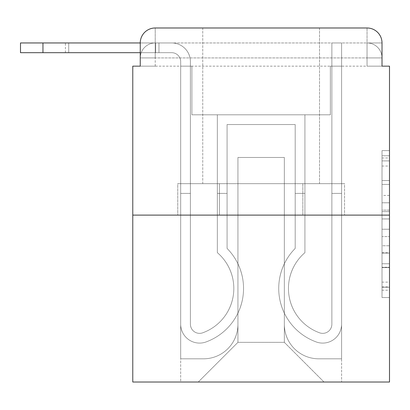 <?xml version="1.0" encoding="UTF-8"?>
<svg xmlns="http://www.w3.org/2000/svg" width="410" height="410" viewBox="0 0 410 410"><rect width="100%" height="100%" fill="white"/><g stroke="black" fill="none" stroke-linecap="round" stroke-linejoin="round"><path stroke-width="0.31" stroke-dasharray="2.05 1.54" d="M382.017 195.432L382.017 218.945L389.5 218.945L389.5 290.208L389.5 157.963L389.5 218.945L382.017 218.945L382.017 155.759L382.017 297.552L382.017 150.619L382.017 287.266L389.5 287.266L382.017 287.266L389.5 287.266L382.017 287.266L382.017 263.758L382.017 297.552L389.5 297.552L389.5 150.619L389.5 286.903L389.5 229.231L382.017 229.231L389.5 229.231L389.5 263.758L389.5 160.904L382.017 160.904L389.5 160.904L389.5 297.552L389.5 157.963L389.5 297.552L382.017 297.552L382.017 150.619L389.5 150.619L389.5 157.963L389.5 150.619L389.5 157.963L389.5 150.619L389.5 155.759L389.5 150.619L382.017 150.619L382.017 160.904L389.5 160.904L382.017 160.904L382.017 195.432L389.5 195.432M140.256 66.159L155.226 66.159L140.256 66.159L155.226 66.159L140.256 66.159L140.256 57.923L367.047 57.923L140.256 57.923L155.226 57.923L155.226 42.953L367.047 42.953L155.226 42.953L367.047 42.953L367.047 57.923L382.017 57.923L367.047 57.923L367.047 42.953L367.047 57.923L382.017 57.923L367.047 57.923L382.017 57.923L367.047 57.923L382.017 57.923L367.047 57.923L382.017 57.923L367.047 57.923L382.017 57.923L367.047 57.923L382.017 57.923L367.047 57.923L382.017 57.923L367.047 57.923L367.047 42.953L367.047 57.923L367.047 42.953L367.047 57.923L367.047 42.953L367.047 57.923L367.047 42.953L367.047 57.923L367.047 42.953L367.047 57.923L367.047 42.953L367.047 57.923L367.047 42.953L382.017 42.953L140.256 42.953A14.97 14.97 0 0 1 155.226 27.982L367.047 27.982L155.226 27.982A14.97 14.97 0 0 0 140.256 42.953L171.693 42.953A18.711 18.711 0 0 1 190.404 61.664L190.404 324.197A9.169 9.169 0 0 0 202.929 332.725L203.934 332.336A47.155 47.155 0 0 0 233.818 288.455A47.155 47.155 0 0 1 203.934 332.336A47.155 47.155 0 0 0 217.351 252.652A47.155 47.155 0 0 1 233.818 288.455A47.155 47.155 0 0 0 217.351 252.652L217.351 114.81L304.922 114.81L304.922 252.652A47.155 47.155 0 0 0 318.339 332.336L319.339 332.725A9.169 9.169 0 0 0 331.869 324.197A9.169 9.169 0 0 1 319.339 332.725L318.339 332.336A47.155 47.155 0 0 1 304.922 252.652A47.155 47.155 0 0 0 318.339 332.336L319.339 332.725A9.169 9.169 0 0 0 331.869 324.197L331.869 42.953L341.597 42.953L341.597 324.197A18.901 18.901 0 0 1 315.777 341.781L314.777 341.386A56.882 56.882 0 0 1 295.19 248.429A56.882 56.882 0 0 0 314.777 341.386L315.777 341.781L314.777 341.386A56.882 56.882 0 0 1 295.19 248.429L295.19 124.537L227.078 124.537L227.078 248.429A56.882 56.882 0 0 1 243.545 288.455A56.882 56.882 0 0 0 227.078 248.429A56.882 56.882 0 0 1 207.496 341.386L206.496 341.781A18.901 18.901 0 0 1 180.677 324.197L180.677 61.664A8.984 8.984 0 0 0 171.693 52.685L20.5 52.685L20.5 42.953L171.693 42.953A18.711 18.711 0 0 1 190.404 61.664L190.404 324.197A9.169 9.169 0 0 0 202.929 332.725A9.169 9.169 0 0 1 190.404 324.197A9.169 9.169 0 0 0 202.929 332.725L203.934 332.336A47.155 47.155 0 0 0 217.351 252.652L217.351 114.81L304.922 114.81L304.922 252.652A47.155 47.155 0 0 0 318.339 332.336L319.339 332.725A9.169 9.169 0 0 0 331.869 324.197L331.869 42.953L341.597 42.953L341.597 324.197A18.901 18.901 0 0 1 315.777 341.781L314.777 341.386A56.882 56.882 0 0 1 295.19 248.429L295.19 124.537L227.078 124.537L227.078 248.429A56.882 56.882 0 0 1 207.496 341.386A56.882 56.882 0 0 0 243.545 288.455A56.882 56.882 0 0 1 207.496 341.386L206.496 341.781A18.901 18.901 0 0 1 180.677 324.197L180.677 61.664A8.984 8.984 0 0 0 171.693 52.685L20.5 52.685L42.953 52.685L20.5 52.685L20.5 42.953L20.5 52.685L42.953 52.685L20.5 52.685L20.5 42.953L42.953 42.953L20.5 42.953L20.5 52.685L42.953 52.685L20.5 52.685L20.5 42.953L171.693 42.953A18.711 18.711 0 0 1 190.404 61.664L190.404 324.197A9.169 9.169 0 0 0 202.929 332.725L203.934 332.336A47.155 47.155 0 0 0 233.818 288.455A47.155 47.155 0 0 1 203.934 332.336A47.155 47.155 0 0 0 217.351 252.652A47.155 47.155 0 0 1 233.818 288.455A47.155 47.155 0 0 0 217.351 252.652L217.351 193.397L227.078 193.397L227.078 248.429L227.078 193.397L217.351 193.397L217.351 252.652L217.351 114.81L304.922 114.81L304.922 252.652A47.155 47.155 0 0 0 318.339 332.336L319.339 332.725A9.169 9.169 0 0 0 331.869 324.197A9.169 9.169 0 0 1 319.339 332.725L318.339 332.336A47.155 47.155 0 0 1 304.922 252.652A47.155 47.155 0 0 0 318.339 332.336L319.339 332.725A9.169 9.169 0 0 0 331.869 324.197L331.869 193.397L341.597 193.397L341.597 324.197A18.901 18.901 0 0 1 315.777 341.781A18.901 18.901 0 0 0 341.597 324.197A18.901 18.901 0 0 1 315.777 341.781L314.777 341.386A56.882 56.882 0 0 1 295.19 248.429A56.882 56.882 0 0 0 314.777 341.386L315.777 341.781L314.777 341.386A56.882 56.882 0 0 1 295.19 248.429L295.19 193.397L304.922 193.397L295.19 193.397L295.19 248.429L295.19 124.537L227.078 124.537L227.078 248.429A56.882 56.882 0 0 1 243.545 288.455A56.882 56.882 0 0 0 227.078 248.429A56.882 56.882 0 0 1 207.496 341.386L206.496 341.781A18.901 18.901 0 0 1 180.677 324.197A18.901 18.901 0 0 0 206.496 341.781A18.901 18.901 0 0 1 180.677 324.197L180.677 61.664A8.984 8.984 0 0 0 171.693 52.685L20.5 52.685L42.953 52.685L20.5 52.685L20.5 42.953L20.5 52.685L42.953 52.685L20.5 52.685L20.5 42.953L42.953 42.953L20.5 42.953L20.5 52.685L42.953 52.685L42.953 42.953L171.693 42.953A18.711 18.711 0 0 1 190.404 61.664L190.404 324.197A9.169 9.169 0 0 0 202.929 332.725A9.169 9.169 0 0 1 190.404 324.197A9.169 9.169 0 0 0 202.929 332.725L203.934 332.336A47.155 47.155 0 0 0 217.351 252.652L217.351 114.81L304.922 114.81L304.922 252.652A47.155 47.155 0 0 0 318.339 332.336L319.339 332.725A9.169 9.169 0 0 0 331.869 324.197L331.869 42.953L341.597 42.953L341.597 324.197A18.901 18.901 0 0 1 315.777 341.781L314.777 341.386A56.882 56.882 0 0 1 295.19 248.429L295.19 124.537L227.078 124.537L227.078 248.429A56.882 56.882 0 0 1 207.496 341.386A56.882 56.882 0 0 0 243.545 288.455A56.882 56.882 0 0 1 207.496 341.386L206.496 341.781A18.901 18.901 0 0 1 180.677 324.197L180.677 61.664A8.984 8.984 0 0 0 171.693 52.685L42.953 52.685L42.953 42.953L20.5 42.953L171.693 42.953A18.711 18.711 0 0 1 190.404 61.664L190.404 324.197L190.404 193.397L180.677 193.397L180.677 324.197A18.901 18.901 0 0 0 206.496 341.781L207.496 341.386L206.496 341.781A18.901 18.901 0 0 1 180.677 324.197L180.677 61.664A8.984 8.984 0 0 0 171.693 52.685L42.953 52.685L42.953 42.953L20.5 42.953L20.5 52.685L20.5 42.953L171.693 42.953A18.711 18.711 0 0 1 190.404 61.664L190.404 324.197A9.169 9.169 0 0 0 202.929 332.725L203.934 332.336A47.155 47.155 0 0 0 233.818 288.455A47.155 47.155 0 0 1 203.934 332.336A47.155 47.155 0 0 0 217.351 252.652A47.155 47.155 0 0 1 233.818 288.455A47.155 47.155 0 0 0 217.351 252.652L217.351 193.397L227.078 193.397L227.078 248.429L227.078 193.397L217.351 193.397L217.351 252.652L217.351 114.81L304.922 114.81L304.922 252.652A47.155 47.155 0 0 0 318.339 332.336L319.339 332.725A9.169 9.169 0 0 0 331.869 324.197L331.869 42.953L341.597 42.953L341.597 324.197A18.901 18.901 0 0 1 315.777 341.781A18.901 18.901 0 0 0 341.597 324.197A18.901 18.901 0 0 1 315.777 341.781L314.777 341.386A56.882 56.882 0 0 1 295.19 248.429A56.882 56.882 0 0 0 314.777 341.386L315.777 341.781L314.777 341.386A56.882 56.882 0 0 1 295.19 248.429L295.19 193.397L304.922 193.397L295.19 193.397L295.19 248.429L295.19 124.537L227.078 124.537L227.078 248.429A56.882 56.882 0 0 1 243.545 288.455A56.882 56.882 0 0 0 227.078 248.429A56.882 56.882 0 0 1 207.496 341.386L206.496 341.781A18.901 18.901 0 0 1 180.677 324.197L180.677 61.664A8.984 8.984 0 0 0 171.693 52.685L42.953 52.685L42.953 42.953L20.5 42.953L20.5 52.685L42.953 52.685L42.953 42.953L171.693 42.953A18.711 18.711 0 0 1 190.404 61.664L190.404 324.197A9.169 9.169 0 0 0 202.929 332.725A9.169 9.169 0 0 1 190.404 324.197A9.169 9.169 0 0 0 202.929 332.725L203.934 332.336A47.155 47.155 0 0 0 217.351 252.652L217.351 114.81L304.922 114.81L304.922 252.652A47.155 47.155 0 0 0 318.339 332.336A47.155 47.155 0 0 1 304.922 252.652A47.155 47.155 0 0 0 318.339 332.336L319.339 332.725A9.169 9.169 0 0 0 331.869 324.197A9.169 9.169 0 0 1 319.339 332.725A9.169 9.169 0 0 0 331.869 324.197L331.869 42.953L341.597 42.953L341.597 324.197A18.901 18.901 0 0 1 315.777 341.781L314.777 341.386A56.882 56.882 0 0 1 295.19 248.429L295.19 124.537L227.078 124.537L227.078 248.429A56.882 56.882 0 0 1 207.496 341.386A56.882 56.882 0 0 0 243.545 288.455A56.882 56.882 0 0 1 207.496 341.386L206.496 341.781A18.901 18.901 0 0 1 180.677 324.197A18.901 18.901 0 0 0 206.496 341.781L207.496 341.386L206.496 341.781A18.901 18.901 0 0 1 180.677 324.197L180.677 61.664A8.984 8.984 0 0 0 171.693 52.685L42.953 52.685L42.953 42.953L20.5 42.953L171.693 42.953A18.711 18.711 0 0 1 190.404 61.664L190.404 324.197A9.169 9.169 0 0 0 202.929 332.725L203.934 332.336A47.155 47.155 0 0 0 233.818 288.455A47.155 47.155 0 0 1 203.934 332.336A47.155 47.155 0 0 0 217.351 252.652A47.155 47.155 0 0 1 233.818 288.455A47.155 47.155 0 0 0 217.351 252.652L217.351 193.397L227.078 193.397L227.078 248.429L227.078 193.397L217.351 193.397L217.351 252.652L217.351 114.81L304.922 114.81L304.922 252.652A47.155 47.155 0 0 0 318.339 332.336L319.339 332.725A9.169 9.169 0 0 0 331.869 324.197L331.869 42.953L341.597 42.953L341.597 324.197A18.901 18.901 0 0 1 315.777 341.781A18.901 18.901 0 0 0 341.597 324.197A18.901 18.901 0 0 1 315.777 341.781L314.777 341.386A56.882 56.882 0 0 1 295.19 248.429A56.882 56.882 0 0 0 314.777 341.386L315.777 341.781L314.777 341.386A56.882 56.882 0 0 1 295.19 248.429L295.19 193.397L304.922 193.397L295.19 193.397L295.19 248.429L295.19 124.537L227.078 124.537L227.078 248.429A56.882 56.882 0 0 1 243.545 288.455A56.882 56.882 0 0 0 227.078 248.429A56.882 56.882 0 0 1 207.496 341.386L206.496 341.781A18.901 18.901 0 0 1 180.677 324.197L180.677 61.664A8.984 8.984 0 0 0 171.693 52.685L42.953 52.685L42.953 42.953L20.5 42.953L20.5 52.685L20.5 42.953L171.693 42.953A18.711 18.711 0 0 1 190.404 61.664L190.404 324.197A9.169 9.169 0 0 0 202.929 332.725A9.169 9.169 0 0 1 190.404 324.197A9.169 9.169 0 0 0 202.929 332.725L203.934 332.336A47.155 47.155 0 0 0 217.351 252.652L217.351 114.81L304.922 114.81L304.922 252.652A47.155 47.155 0 0 0 318.339 332.336A47.155 47.155 0 0 1 304.922 252.652A47.155 47.155 0 0 0 318.339 332.336L319.339 332.725A9.169 9.169 0 0 0 331.869 324.197A9.169 9.169 0 0 1 319.339 332.725A9.169 9.169 0 0 0 331.869 324.197L331.869 193.397L341.597 193.397L341.597 324.197A18.901 18.901 0 0 1 315.777 341.781L314.777 341.386A56.882 56.882 0 0 1 295.19 248.429L295.19 124.537L227.078 124.537L227.078 248.429A56.882 56.882 0 0 1 207.496 341.386A56.882 56.882 0 0 0 243.545 288.455A56.882 56.882 0 0 1 207.496 341.386L206.496 341.781A18.901 18.901 0 0 1 180.677 324.197A18.901 18.901 0 0 0 206.496 341.781L207.496 341.386L206.496 341.781A18.901 18.901 0 0 1 180.677 324.197L180.677 61.664A8.984 8.984 0 0 0 171.693 52.685L42.953 52.685L42.953 42.953L20.5 42.953L20.5 52.685L42.953 52.685L42.953 42.953L171.693 42.953A18.711 18.711 0 0 1 190.404 61.664L190.404 324.197L190.404 193.397L180.677 193.397L180.677 324.197L180.677 61.664A8.984 8.984 0 0 0 171.693 52.685L42.953 52.685L171.693 52.685L42.953 52.685L171.693 52.685L42.953 52.685L171.693 52.685L42.953 52.685L171.693 52.685L140.256 52.685L140.256 42.953L155.226 42.953A14.97 14.97 0 0 0 140.256 57.923L155.226 57.923L155.226 42.953A14.97 14.97 0 0 0 140.256 57.923L155.226 57.923L140.256 57.923L155.226 57.923L140.256 57.923L155.226 57.923L140.256 57.923L155.226 57.923L140.256 57.923L155.226 57.923L140.256 57.923L140.256 66.159L140.256 57.923L140.256 66.159L140.256 57.923L140.256 66.159L140.256 57.923L140.256 66.159L132.773 66.159L132.773 382.017L389.5 382.017L389.5 66.159L382.017 66.159L382.017 42.953A14.97 14.97 0 0 0 367.047 27.982A14.97 14.97 0 0 1 382.017 42.953L382.017 66.159L140.256 66.159L140.256 42.953L140.256 66.159L382.017 66.159L367.047 66.159L382.017 66.159L367.047 66.159L382.017 66.159L367.047 66.159L382.017 66.159L367.047 66.159L382.017 66.159L367.047 66.159L382.017 66.159L367.047 66.159L382.017 66.159L367.047 66.159L382.017 66.159L367.047 66.159L367.047 42.953L367.047 66.159L367.047 57.923L367.047 66.159L367.047 57.923L367.047 66.159L367.047 57.923L367.047 66.159L367.047 57.923L367.047 66.159L367.047 57.923L367.047 66.159L367.047 57.923L367.047 66.159L367.047 57.923L367.047 66.159L367.047 57.923L367.047 66.159L382.017 66.159L382.017 57.923A14.97 14.97 0 0 0 367.047 42.953L367.047 27.982A14.97 14.97 0 0 1 382.017 42.953A14.97 14.97 0 0 0 367.047 27.982L367.047 42.953A14.97 14.97 0 0 1 382.017 57.923A14.97 14.97 0 0 0 367.047 42.953A14.97 14.97 0 0 1 382.017 57.923A14.97 14.97 0 0 0 367.047 42.953A14.97 14.97 0 0 1 382.017 57.923A14.97 14.97 0 0 0 367.047 42.953A14.97 14.97 0 0 1 382.017 57.923L382.017 66.159M319.518 27.982L319.518 183.67L202.755 183.67L319.518 183.67L202.755 183.67L202.755 27.982L319.518 27.982L202.755 27.982L319.518 27.982L202.755 27.982L319.518 27.982L319.518 183.67L202.755 183.67L202.755 27.982M389.5 210.125L389.5 202.781L389.5 210.125L382.017 210.125L382.017 180.554L382.017 267.617L382.017 245.759L389.5 245.759L382.017 245.759L382.017 297.552L389.5 297.552L382.017 297.552L389.5 297.552L382.017 297.552L382.017 150.619L389.5 150.619L382.017 150.619L389.5 150.619L382.017 150.619L382.017 210.125L389.5 210.125M132.773 215.106L389.5 215.106M284.34 324.382A34.43 34.43 0 0 0 318.77 358.811A34.43 34.43 0 0 1 284.34 324.382L284.34 157.471L284.34 324.382A34.43 34.43 0 0 0 318.77 358.811L341.597 358.811L318.77 358.811A34.43 34.43 0 0 1 284.34 324.382L284.34 157.471L237.933 157.471L284.34 157.471L284.34 324.382A34.43 34.43 0 0 0 318.77 358.811L341.597 358.811L318.77 358.811A34.43 34.43 0 0 1 284.34 324.382L284.34 157.471L237.933 157.471L237.933 324.382L237.933 157.471L284.34 157.471L284.34 324.382A34.43 34.43 0 0 0 318.77 358.811L341.597 358.811L318.77 358.811A34.43 34.43 0 0 1 284.34 324.382L284.34 157.471L237.933 157.471L237.933 324.382A34.43 34.43 0 0 1 203.503 358.811A34.43 34.43 0 0 0 237.933 324.382L237.933 157.471L284.34 157.471L284.34 324.382A34.43 34.43 0 0 0 318.77 358.811L341.597 358.811L318.77 358.811A34.43 34.43 0 0 1 284.34 324.382L284.34 157.471L237.933 157.471L237.933 324.382A34.43 34.43 0 0 1 203.503 358.811L180.677 358.811L203.503 358.811A34.43 34.43 0 0 0 237.933 324.382L237.933 157.471L284.34 157.471L284.34 324.382A34.43 34.43 0 0 0 318.77 358.811L341.597 358.811L318.77 358.811A34.43 34.43 0 0 1 284.34 324.382L284.34 157.471L237.933 157.471L237.933 324.382A34.43 34.43 0 0 1 203.503 358.811L180.677 358.811L203.503 358.811A34.43 34.43 0 0 0 237.933 324.382L237.933 157.471L284.34 157.471L284.34 324.382A34.43 34.43 0 0 0 318.77 358.811L341.597 358.811L318.77 358.811A34.43 34.43 0 0 1 284.34 324.382L284.34 157.471L237.933 157.471L237.933 324.382A34.43 34.43 0 0 1 203.503 358.811L180.677 358.811L203.503 358.811A34.43 34.43 0 0 0 237.933 324.382L237.933 157.471L284.34 157.471L284.34 324.382A34.43 34.43 0 0 0 318.77 358.811L341.597 358.811L318.77 358.811A34.43 34.43 0 0 1 284.34 324.382L284.34 157.471L237.933 157.471L237.933 324.382A34.43 34.43 0 0 1 203.503 358.811L180.677 358.811L203.503 358.811A34.43 34.43 0 0 0 237.933 324.382L237.933 157.471L284.34 157.471L284.34 324.382M180.677 66.159L180.677 358.811L203.503 358.811A34.43 34.43 0 0 0 237.933 324.382A34.43 34.43 0 0 1 203.503 358.811L180.677 358.811L180.677 66.159L191.9 66.159L191.9 114.81L330.368 114.81L191.9 114.81L330.368 114.81L191.9 114.81L330.368 114.81L191.9 114.81L330.368 114.81L191.9 114.81L330.368 114.81L191.9 114.81L330.368 114.81L191.9 114.81L330.368 114.81L191.9 114.81L330.368 114.81L191.9 114.81L330.368 114.81L191.9 114.81L191.9 66.159L180.677 66.159L180.677 358.811L180.677 66.159L191.9 66.159L191.9 114.81L191.9 66.159L180.677 66.159L180.677 358.811L180.677 66.159L191.9 66.159L191.9 114.81L191.9 66.159L180.677 66.159L180.677 358.811L180.677 66.159L191.9 66.159L191.9 114.81L191.9 66.159L180.677 66.159L180.677 358.811L180.677 66.159L191.9 66.159L191.9 114.81L191.9 66.159L180.677 66.159L180.677 358.811L180.677 66.159L191.9 66.159L191.9 114.81L191.9 66.159L180.677 66.159L180.677 358.811L180.677 66.159L191.9 66.159L191.9 114.81L191.9 66.159L180.677 66.159L180.677 358.811L203.503 358.811A34.43 34.43 0 0 0 237.933 324.382L237.933 157.471L237.933 324.382A34.43 34.43 0 0 1 203.503 358.811A34.43 34.43 0 0 0 237.933 324.382L237.933 157.471L284.34 157.471L237.933 157.471L237.933 324.382A34.43 34.43 0 0 1 203.503 358.811L180.677 358.811L180.677 66.159L191.9 66.159L191.9 114.81L191.9 66.159L180.677 66.159L180.677 382.017L198.266 382.017L180.677 382.017L180.677 66.159L191.9 66.159L191.9 114.81L191.9 66.159L180.677 66.159M330.368 66.159L330.368 114.81L330.368 66.159L341.597 66.159L341.597 358.811L318.77 358.811L341.597 358.811L341.597 66.159L330.368 66.159L330.368 114.81L330.368 66.159L341.597 66.159L341.597 358.811L341.597 66.159L330.368 66.159L330.368 114.81L330.368 66.159L341.597 66.159L341.597 358.811L341.597 66.159L330.368 66.159L330.368 114.81L330.368 66.159L341.597 66.159L341.597 358.811L341.597 66.159L330.368 66.159L330.368 114.81L330.368 66.159L341.597 66.159L341.597 358.811L341.597 66.159L330.368 66.159L330.368 114.81L330.368 66.159L341.597 66.159L341.597 358.811L341.597 66.159L330.368 66.159L330.368 114.81L330.368 66.159L341.597 66.159L341.597 358.811L341.597 66.159L330.368 66.159L330.368 114.81L330.368 66.159L341.597 66.159L341.597 358.811L341.597 66.159L330.368 66.159L330.368 114.81L330.368 66.159L341.597 66.159L341.597 382.017L198.266 382.017L341.597 382.017L341.597 66.159L330.368 66.159M284.34 157.471L284.34 342.345L284.34 157.471L237.933 157.471L237.933 342.345L284.34 342.345L237.933 342.345L237.933 157.471L237.933 342.345L198.266 382.017L237.933 342.345L198.266 382.017L237.933 342.345L237.933 157.471L284.34 157.471L284.34 342.345L324.008 382.017L284.34 342.345L324.008 382.017L284.34 342.345L284.34 157.471L237.933 157.471L284.34 157.471M219.437 215.106L344.538 215.106L219.437 215.106L219.437 183.67L177.735 183.67L344.538 183.67L219.437 183.67L219.437 215.106L219.437 183.67L177.735 183.67L177.735 215.106L177.735 183.67L302.836 183.67L302.836 215.106L344.538 215.106L302.836 215.106L302.836 183.67L344.538 183.67L344.538 215.106L344.538 183.67L219.437 183.67L219.437 215.106M155.226 27.982A14.97 14.97 0 0 0 140.256 42.953A14.97 14.97 0 0 1 155.226 27.982L155.226 42.953A14.97 14.97 0 0 0 140.256 57.923L155.226 57.923L140.256 57.923A14.97 14.97 0 0 1 155.226 42.953A14.97 14.97 0 0 0 140.256 57.923A14.97 14.97 0 0 1 155.226 42.953A14.97 14.97 0 0 0 140.256 57.923A14.97 14.97 0 0 1 155.226 42.953L155.226 27.982M302.836 183.67L302.836 215.106L302.836 183.67M382.017 218.945L389.5 218.945L382.017 218.945M382.017 155.759L382.017 150.619L382.017 155.759L389.5 155.759L382.017 155.759M382.017 267.248L382.017 236.575L382.017 267.248L389.5 267.248L382.017 267.248M382.017 236.575L382.017 229.231L389.5 229.231L382.017 229.231L382.017 236.575L389.5 236.575L382.017 236.575M382.017 180.554L382.017 160.904L382.017 180.554L389.5 180.554L382.017 180.554M382.017 150.619L389.5 150.619L382.017 150.619L382.017 157.963L382.017 150.619L389.5 150.619M382.017 297.552L389.5 297.552L382.017 297.552L382.017 290.208L382.017 297.552M158.967 52.685L155.656 52.685L155.656 42.953L65.41 42.953L171.693 42.953A18.711 18.711 0 0 1 190.404 61.664L190.404 324.197A9.169 9.169 0 0 0 202.929 332.725L203.934 332.336A47.155 47.155 0 0 0 233.818 288.455A47.155 47.155 0 0 1 203.934 332.336A47.155 47.155 0 0 0 217.351 252.652A47.155 47.155 0 0 1 233.818 288.455A47.155 47.155 0 0 0 217.351 252.652L217.351 193.397L227.078 193.397L227.078 248.429L227.078 193.397L217.351 193.397L217.351 252.652L217.351 114.81L304.922 114.81L304.922 252.652A47.155 47.155 0 0 0 318.339 332.336L319.339 332.725A9.169 9.169 0 0 0 331.869 324.197L331.869 42.953L341.597 42.953L341.597 324.197A18.901 18.901 0 0 1 315.777 341.781A18.901 18.901 0 0 0 341.597 324.197A18.901 18.901 0 0 1 315.777 341.781L314.777 341.386A56.882 56.882 0 0 1 295.19 248.429A56.882 56.882 0 0 0 314.777 341.386L315.777 341.781L314.777 341.386A56.882 56.882 0 0 1 295.19 248.429L295.19 193.397L304.922 193.397L295.19 193.397L295.19 248.429L295.19 124.537L227.078 124.537L227.078 248.429A56.882 56.882 0 0 1 243.545 288.455A56.882 56.882 0 0 0 227.078 248.429A56.882 56.882 0 0 1 207.496 341.386L206.496 341.781A18.901 18.901 0 0 1 180.677 324.197A18.901 18.901 0 0 0 206.496 341.781A18.901 18.901 0 0 1 180.677 324.197L180.677 61.664A8.984 8.984 0 0 0 171.693 52.685A8.984 8.984 0 0 1 180.677 61.664A8.984 8.984 0 0 0 171.693 52.685A8.984 8.984 0 0 1 180.677 61.664A8.984 8.984 0 0 0 171.693 52.685A8.984 8.984 0 0 1 180.677 61.664A8.984 8.984 0 0 0 171.693 52.685A8.984 8.984 0 0 1 180.677 61.664L180.677 324.197A18.901 18.901 0 0 0 206.496 341.781L207.496 341.386A56.882 56.882 0 0 0 243.545 288.455A56.882 56.882 0 0 1 207.496 341.386L206.496 341.781A18.901 18.901 0 0 1 180.677 324.197L180.677 61.664L180.677 324.197A18.901 18.901 0 0 0 206.496 341.781A18.901 18.901 0 0 1 180.677 324.197L180.677 61.664L180.677 324.197A18.901 18.901 0 0 0 206.496 341.781A18.901 18.901 0 0 1 180.677 324.197L180.677 61.664L180.677 324.197A18.901 18.901 0 0 0 206.496 341.781L207.496 341.386L206.496 341.781A18.901 18.901 0 0 1 180.677 324.197L180.677 193.397L190.404 193.397L190.404 324.197A9.169 9.169 0 0 0 202.929 332.725A9.169 9.169 0 0 1 190.404 324.197A9.169 9.169 0 0 0 202.929 332.725L203.934 332.336A47.155 47.155 0 0 0 217.351 252.652L217.351 114.81L304.922 114.81L304.922 252.652A47.155 47.155 0 0 0 318.339 332.336A47.155 47.155 0 0 1 304.922 252.652A47.155 47.155 0 0 0 318.339 332.336L319.339 332.725A9.169 9.169 0 0 0 331.869 324.197L331.869 42.953L341.597 42.953L341.597 324.197A18.901 18.901 0 0 1 315.777 341.781L314.777 341.386A56.882 56.882 0 0 1 295.19 248.429L295.19 124.537L227.078 124.537L227.078 248.429A56.882 56.882 0 0 1 207.496 341.386L206.496 341.781A18.901 18.901 0 0 1 180.677 324.197L180.677 193.397L190.404 193.397L180.677 193.397L180.677 324.197L180.677 193.397L190.404 193.397L190.404 324.197L190.404 193.397L180.677 193.397L180.677 324.197L180.677 193.397L190.404 193.397L190.404 324.197A9.169 9.169 0 0 0 202.929 332.725L203.934 332.336A47.155 47.155 0 0 0 233.818 288.455A47.155 47.155 0 0 1 203.934 332.336A47.155 47.155 0 0 0 217.351 252.652A47.155 47.155 0 0 1 233.818 288.455A47.155 47.155 0 0 0 217.351 252.652L217.351 193.397L227.078 193.397L227.078 248.429L227.078 193.397L217.351 193.397L217.351 252.652L217.351 114.81L304.922 114.81L304.922 252.652A47.155 47.155 0 0 0 318.339 332.336L319.339 332.725A9.169 9.169 0 0 0 331.869 324.197A9.169 9.169 0 0 1 319.339 332.725A9.169 9.169 0 0 0 331.869 324.197L331.869 42.953L341.597 42.953L341.597 324.197A18.901 18.901 0 0 1 315.777 341.781A18.901 18.901 0 0 0 341.597 324.197A18.901 18.901 0 0 1 315.777 341.781L314.777 341.386A56.882 56.882 0 0 1 295.19 248.429A56.882 56.882 0 0 0 314.777 341.386L315.777 341.781L314.777 341.386A56.882 56.882 0 0 1 295.19 248.429L295.19 193.397L304.922 193.397L295.19 193.397L295.19 248.429L295.19 124.537L227.078 124.537L227.078 248.429A56.882 56.882 0 0 1 243.545 288.455A56.882 56.882 0 0 0 227.078 248.429A56.882 56.882 0 0 1 207.496 341.386A56.882 56.882 0 0 0 243.545 288.455A56.882 56.882 0 0 1 207.496 341.386L206.496 341.781A18.901 18.901 0 0 1 180.677 324.197L180.677 193.397L180.677 324.197L180.677 193.397L190.404 193.397L180.677 193.397L180.677 324.197L180.677 193.397L190.404 193.397L190.404 324.197A9.169 9.169 0 0 0 202.929 332.725A9.169 9.169 0 0 1 190.404 324.197A9.169 9.169 0 0 0 202.929 332.725L203.934 332.336A47.155 47.155 0 0 0 217.351 252.652L217.351 114.81L304.922 114.81L304.922 252.652A47.155 47.155 0 0 0 318.339 332.336A47.155 47.155 0 0 1 304.922 252.652A47.155 47.155 0 0 0 318.339 332.336L319.339 332.725A9.169 9.169 0 0 0 331.869 324.197L331.869 42.953L341.597 42.953L341.597 324.197A18.901 18.901 0 0 1 315.777 341.781L314.777 341.386A56.882 56.882 0 0 1 295.19 248.429L295.19 124.537L227.078 124.537L227.078 248.429A56.882 56.882 0 0 1 207.496 341.386L206.496 341.781A18.901 18.901 0 0 1 180.677 324.197L180.677 193.397L190.404 193.397L180.677 193.397L180.677 324.197A18.901 18.901 0 0 0 206.496 341.781A18.901 18.901 0 0 1 180.677 324.197L180.677 193.397L190.404 193.397L190.404 324.197L190.404 193.397L180.677 193.397L180.677 324.197A18.901 18.901 0 0 0 206.496 341.781L207.496 341.386A56.882 56.882 0 0 0 227.078 248.429L227.078 193.397L227.078 248.429A56.882 56.882 0 0 1 207.496 341.386L206.496 341.781A18.901 18.901 0 0 1 180.677 324.197A18.901 18.901 0 0 0 206.496 341.781L207.496 341.386L206.496 341.781A18.901 18.901 0 0 1 180.677 324.197L180.677 193.397L190.404 193.397L190.404 324.197A9.169 9.169 0 0 0 202.929 332.725L203.934 332.336A47.155 47.155 0 0 0 233.818 288.455A47.155 47.155 0 0 1 203.934 332.336A47.155 47.155 0 0 0 217.351 252.652A47.155 47.155 0 0 1 233.818 288.455A47.155 47.155 0 0 0 217.351 252.652L217.351 193.397L227.078 193.397L217.351 193.397L217.351 252.652L217.351 114.81L304.922 114.81L304.922 252.652A47.155 47.155 0 0 0 318.339 332.336L319.339 332.725A9.169 9.169 0 0 0 331.869 324.197A9.169 9.169 0 0 1 319.339 332.725A9.169 9.169 0 0 0 331.869 324.197L331.869 193.397L341.597 193.397L331.869 193.397L331.869 324.197L331.869 42.953L341.597 42.953L341.597 324.197A18.901 18.901 0 0 1 315.777 341.781A18.901 18.901 0 0 0 341.597 324.197A18.901 18.901 0 0 1 315.777 341.781L314.777 341.386A56.882 56.882 0 0 1 295.19 248.429A56.882 56.882 0 0 0 314.777 341.386L315.777 341.781L314.777 341.386A56.882 56.882 0 0 1 295.19 248.429L295.19 193.397L304.922 193.397L295.19 193.397L295.19 248.429L295.19 124.537L227.078 124.537L227.078 248.429A56.882 56.882 0 0 1 207.496 341.386L206.496 341.781L207.496 341.386A56.882 56.882 0 0 0 243.545 288.455A56.882 56.882 0 0 1 207.496 341.386L206.496 341.781L207.496 341.386A56.882 56.882 0 0 0 227.078 248.429A56.882 56.882 0 0 1 207.496 341.386L206.496 341.781L207.496 341.386A56.882 56.882 0 0 0 243.545 288.455A56.882 56.882 0 0 1 207.496 341.386A56.882 56.882 0 0 0 227.078 248.429L227.078 193.397L227.078 248.429A56.882 56.882 0 0 1 207.496 341.386A56.882 56.882 0 0 0 227.078 248.429A56.882 56.882 0 0 1 243.545 288.455A56.882 56.882 0 0 0 227.078 248.429L227.078 193.397L217.351 193.397L227.078 193.397L227.078 248.429A56.882 56.882 0 0 1 243.545 288.455A56.882 56.882 0 0 0 227.078 248.429L227.078 193.397L217.351 193.397L217.351 252.652L217.351 114.81L304.922 114.81L304.922 252.652A47.155 47.155 0 0 0 318.339 332.336A47.155 47.155 0 0 1 304.922 252.652A47.155 47.155 0 0 0 318.339 332.336L319.339 332.725A9.169 9.169 0 0 0 331.869 324.197L331.869 42.953L341.597 42.953L341.597 324.197A18.901 18.901 0 0 1 315.777 341.781L314.777 341.386A56.882 56.882 0 0 1 295.19 248.429L295.19 124.537L227.078 124.537L227.078 248.429L227.078 124.537L227.078 248.429L227.078 124.537L227.078 248.429L227.078 193.397L217.351 193.397L227.078 193.397L217.351 193.397L217.351 252.652A47.155 47.155 0 0 1 233.818 288.455A47.155 47.155 0 0 0 217.351 252.652L217.351 114.81L304.922 114.81L304.922 252.652A47.155 47.155 0 0 0 318.339 332.336L319.339 332.725A9.169 9.169 0 0 0 331.869 324.197A9.169 9.169 0 0 1 319.339 332.725A9.169 9.169 0 0 0 331.869 324.197L331.869 193.397L341.597 193.397L341.597 324.197A18.901 18.901 0 0 1 315.777 341.781A18.901 18.901 0 0 0 341.597 324.197A18.901 18.901 0 0 1 315.777 341.781L314.777 341.386A56.882 56.882 0 0 1 295.19 248.429A56.882 56.882 0 0 0 314.777 341.386L315.777 341.781L314.777 341.386A56.882 56.882 0 0 1 295.19 248.429L295.19 193.397L304.922 193.397L295.19 193.397L295.19 248.429L295.19 124.537L227.078 124.537L295.19 124.537L227.078 124.537L295.19 124.537L295.19 248.429A56.882 56.882 0 0 0 314.777 341.386A56.882 56.882 0 0 1 295.19 248.429L295.19 193.397L304.922 193.397L304.922 252.652A47.155 47.155 0 0 0 318.339 332.336A47.155 47.155 0 0 1 304.922 252.652A47.155 47.155 0 0 0 318.339 332.336L319.339 332.725A9.169 9.169 0 0 0 331.869 324.197L331.869 42.953L341.597 42.953L341.597 324.197A18.901 18.901 0 0 1 315.777 341.781L314.777 341.386A56.882 56.882 0 0 1 295.19 248.429L295.19 124.537L295.19 248.429L295.19 193.397L304.922 193.397L295.19 193.397L304.922 193.397L304.922 252.652A47.155 47.155 0 0 0 318.339 332.336L319.339 332.725A9.169 9.169 0 0 0 331.869 324.197L331.869 42.953L341.597 42.953L341.597 324.197A18.901 18.901 0 0 1 315.777 341.781A18.901 18.901 0 0 0 341.597 324.197A18.901 18.901 0 0 1 315.777 341.781L314.777 341.386A56.882 56.882 0 0 1 295.19 248.429A56.882 56.882 0 0 0 314.777 341.386L315.777 341.781A18.901 18.901 0 0 0 341.597 324.197A18.901 18.901 0 0 1 315.777 341.781A18.901 18.901 0 0 0 341.597 324.197L341.597 193.397L331.869 193.397L331.869 324.197A9.169 9.169 0 0 1 319.339 332.725A9.169 9.169 0 0 0 331.869 324.197L331.869 193.397L341.597 193.397L341.597 324.197L341.597 193.397L331.869 193.397L331.869 42.953L341.597 42.953L341.597 324.197L341.597 193.397L341.597 324.197L341.597 193.397L331.869 193.397L341.597 193.397L341.597 324.197L341.597 193.397L331.869 193.397L331.869 324.197L331.869 42.953L341.597 42.953L341.597 324.197L341.597 193.397L331.869 193.397L341.597 193.397L341.597 324.197L341.597 193.397L331.869 193.397L331.869 324.197A9.169 9.169 0 0 1 319.339 332.725L318.339 332.336A47.155 47.155 0 0 1 304.922 252.652A47.155 47.155 0 0 0 318.339 332.336L319.339 332.725A9.169 9.169 0 0 0 331.869 324.197L331.869 193.397L341.597 193.397L341.597 324.197L341.597 193.397L331.869 193.397L331.869 42.953L341.597 42.953L341.597 324.197L341.597 42.953L331.869 42.953L331.869 324.197A9.169 9.169 0 0 1 319.339 332.725L318.339 332.336A47.155 47.155 0 0 1 304.922 252.652L304.922 114.81L304.922 252.652L304.922 114.81L217.351 114.81L304.922 114.81L217.351 114.81L217.351 252.652A47.155 47.155 0 0 1 203.934 332.336A47.155 47.155 0 0 0 217.351 252.652L217.351 114.81L217.351 252.652A47.155 47.155 0 0 1 233.818 288.455A47.155 47.155 0 0 0 217.351 252.652A47.155 47.155 0 0 1 203.934 332.336L202.929 332.725A9.169 9.169 0 0 1 190.404 324.197A9.169 9.169 0 0 0 202.929 332.725L203.934 332.336A47.155 47.155 0 0 0 217.351 252.652A47.155 47.155 0 0 1 203.934 332.336A47.155 47.155 0 0 0 233.818 288.455A47.155 47.155 0 0 1 203.934 332.336L202.929 332.725L203.934 332.336A47.155 47.155 0 0 0 233.818 288.455A47.155 47.155 0 0 1 203.934 332.336L202.929 332.725A9.169 9.169 0 0 1 190.404 324.197A9.169 9.169 0 0 0 202.929 332.725L203.934 332.336L202.929 332.725A9.169 9.169 0 0 1 190.404 324.197L190.404 193.397L180.677 193.397L190.404 193.397L190.404 324.197A9.169 9.169 0 0 0 202.929 332.725L203.934 332.336L202.929 332.725A9.169 9.169 0 0 1 190.404 324.197A9.169 9.169 0 0 0 202.929 332.725A9.169 9.169 0 0 1 190.404 324.197L190.404 193.397L190.404 324.197A9.169 9.169 0 0 0 202.929 332.725A9.169 9.169 0 0 1 190.404 324.197L190.404 61.664A18.711 18.711 0 0 0 171.693 42.953A18.711 18.711 0 0 1 190.404 61.664A18.711 18.711 0 0 0 171.693 42.953A18.711 18.711 0 0 1 190.404 61.664A18.711 18.711 0 0 0 171.693 42.953A18.711 18.711 0 0 1 190.404 61.664A18.711 18.711 0 0 0 171.693 42.953L65.41 42.953L171.693 42.953L65.41 42.953L171.693 42.953L65.41 42.953L171.693 42.953L65.41 42.953L158.967 42.953L68.721 42.953L68.721 52.685L65.41 52.685L68.721 52.685L68.721 42.953L158.967 42.953L68.721 42.953L68.721 52.685L65.41 52.685L68.721 52.685L68.721 42.953L158.967 42.953L68.721 42.953L68.721 52.685L65.41 52.685L68.721 52.685L68.721 42.953L158.967 42.953L68.721 42.953L68.721 52.685L65.41 52.685L68.721 52.685L68.721 42.953L158.967 42.953L68.721 42.953L68.721 52.685L65.41 52.685L68.721 52.685L68.721 42.953L158.967 42.953L68.721 42.953L68.721 52.685L65.41 52.685L68.721 52.685L68.721 42.953L158.967 42.953L68.721 42.953L68.721 52.685L65.41 52.685L68.721 52.685L68.721 42.953L158.967 42.953L68.721 42.953L68.721 52.685L65.41 52.685L68.721 52.685L68.721 42.953L158.967 42.953L155.656 42.953L155.656 52.685L65.41 52.685L68.721 52.685L68.721 42.953L68.721 52.685L158.967 52.685L158.967 42.953L158.967 52.685L155.656 52.685L155.656 42.953L155.656 52.685L68.721 52.685L158.967 52.685L155.656 52.685L155.656 42.953L155.656 52.685L68.721 52.685L158.967 52.685L158.967 42.953L158.967 52.685L155.656 52.685L155.656 42.953L155.656 52.685L68.721 52.685L158.967 52.685L155.656 52.685L155.656 42.953L155.656 52.685L68.721 52.685L158.967 52.685L158.967 42.953L158.967 52.685L155.656 52.685L155.656 42.953L155.656 52.685L68.721 52.685L158.967 52.685L155.656 52.685L155.656 42.953L155.656 52.685L68.721 52.685L158.967 52.685L158.967 42.953L158.967 52.685L155.656 52.685L155.656 42.953L155.656 52.685L68.721 52.685L158.967 52.685L155.656 52.685L155.656 42.953L155.656 52.685L68.721 52.685L158.967 52.685L158.967 42.953M331.869 193.397L341.597 193.397L331.869 193.397M42.953 42.953L20.5 42.953L20.5 52.685L42.953 52.685L42.953 42.953L42.953 52.685M155.226 66.159L155.226 57.923L155.226 66.159M382.017 263.758L389.5 263.758L382.017 263.758M382.017 252.739L389.5 252.739M382.017 184.413L389.5 184.413L382.017 184.413M382.017 157.963L389.5 157.963M382.017 290.208L389.5 290.208M382.017 282.126L389.5 282.126M382.017 166.045L389.5 166.045M382.017 211.596L389.5 211.596L382.017 211.596M382.017 253.108L389.5 253.108L382.017 253.108M382.017 267.617L389.5 267.617L382.017 267.617M382.017 202.781L389.5 202.781L382.017 202.781M382.017 286.903L389.5 286.903M382.017 287.266L389.5 287.266M382.017 160.904L389.5 160.904M65.41 52.685L65.41 42.953"/><path stroke-width="0.61" d="M140.256 42.953L140.256 66.159L140.256 52.685L20.5 52.685L20.5 42.953L140.256 42.953A14.97 14.97 0 0 1 155.226 27.982L202.755 27.982M389.5 215.106L132.773 215.106L132.773 382.017L389.5 382.017L389.5 66.159L382.017 66.159L382.017 42.953A14.97 14.97 0 0 0 367.047 27.982L155.226 27.982M132.773 215.106L132.773 66.159L140.256 66.159M319.518 27.982L367.047 27.982M382.017 66.159L382.017 42.953M42.953 42.953L42.953 52.685"/></g></svg>
